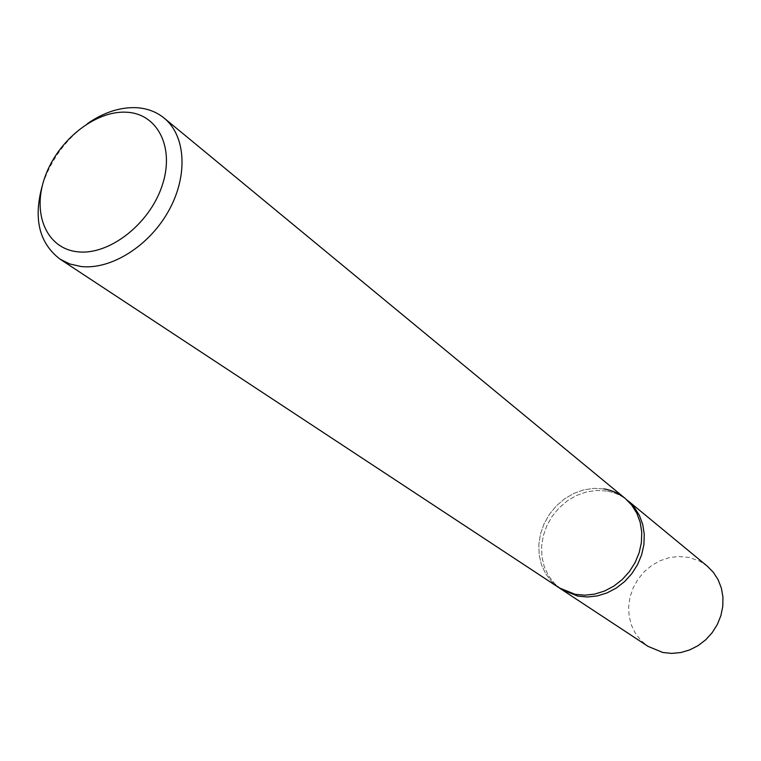 <?xml version="1.0" encoding="UTF-8"?>
<svg xmlns="http://www.w3.org/2000/svg" width="761" height="761" viewBox="0 0 761 761"><rect width="100%" height="100%" fill="white"/><g stroke="black" fill="none" stroke-linecap="round" stroke-linejoin="round"><path stroke-width="0.57" stroke-dasharray="3.81 2.85" d="M87.563 123.539C66.15 139.035 51.187 159.296 42.673 184.324M603.977 488.904L593.932 488.343L583.773 489.865L573.889 493.394L564.652 498.778L556.415 505.808L549.48 514.227L544.115 523.692L540.519 533.861L538.836 544.343L539.14 554.75L541.442 564.681L545.647 573.737L551.63 581.556L559.154 587.834L551.63 581.556L545.647 573.737L541.442 564.681L539.14 554.75L538.836 544.343L540.519 533.861L544.115 523.692L549.48 514.227L556.415 505.808L564.652 498.778L573.889 493.394L583.773 489.865L593.932 488.343L603.977 488.904C611.949 490.227 619.016 493.404 625.181 498.426M606.555 491.007L596.538 490.445L586.408 491.958L576.543 495.468L567.335 500.833L559.126 507.844L552.21 516.224L546.864 525.67L543.278 535.811L541.604 546.265L541.918 556.643L544.21 566.536L548.415 575.573L554.389 583.383L561.894 589.642L554.389 583.383L548.415 575.573L544.21 566.536L541.918 556.643L541.604 546.265L543.278 535.811L546.864 525.67L552.21 516.224L559.126 507.844L567.335 500.833L576.543 495.468L586.408 491.958L596.538 490.445L606.555 491.007C614.508 492.329 621.556 495.497 627.711 500.519C621.556 495.497 614.508 492.329 606.555 491.007M707.273 566.146L699.483 561.057L689.219 557.442L678.441 556.462L669.128 557.68L660.091 560.724L651.682 565.48L644.215 571.749L637.965 579.302L633.181 587.834L630.032 597.033L628.653 606.555L629.109 616.02L631.373 625.076L635.397 633.371L641.019 640.562L648.03 646.365"/><path stroke-width="1.14" d="M42.673 184.324C33.056 217.922 38.84 242.854 60.024 259.13L69.793 263.972L80.856 266.483C110.764 270.079 149.061 246.193 168.59 210.978C188.3 175.829 185.874 135.734 164.157 118.107C156.366 111.781 147.101 108.309 136.362 107.682C120.133 107.054 103.867 112.343 87.563 123.539M603.977 488.904C611.949 490.227 619.016 493.404 625.181 498.426L631.744 505.152L636.824 513.237L640.21 522.398L641.751 532.281L641.399 542.545L639.145 552.79L635.064 562.645L629.309 571.72L622.098 579.673L613.708 586.198L604.453 591.069L594.683 594.103L584.781 595.197L575.097 594.312L559.154 587.834L561.894 589.642L577.808 596.11L587.463 596.995L597.337 595.911L607.078 592.895L616.315 588.044L624.676 581.528L631.868 573.604L637.604 564.557L641.666 554.74L643.92 544.524L644.263 534.289L642.712 524.424L639.335 515.292L634.265 507.226L627.711 500.519L707.273 566.146L713.39 572.377L718.156 579.796L721.39 588.167L722.95 597.166L722.769 606.479L720.857 615.735L717.262 624.61L712.125 632.752L705.637 639.858L698.046 645.661L689.637 649.942L680.734 652.558L671.668 653.404L662.774 652.472L648.03 646.365L561.894 589.642L577.808 596.11L587.463 596.995L597.337 595.911L607.078 592.895L616.315 588.044L624.676 581.528L631.868 573.604L637.604 564.557L641.666 554.74L643.92 544.524L644.263 534.289L642.712 524.424L639.335 515.292L634.265 507.226L625.181 498.426L631.744 505.152L636.824 513.237L640.21 522.398L641.751 532.281L641.399 542.545L639.145 552.79L635.064 562.645L629.309 571.72L622.098 579.673L613.708 586.198L604.453 591.069L594.683 594.103L584.781 595.197L575.097 594.312L559.154 587.834L60.024 259.13M77.584 251.786C46.212 248.552 31.734 213.08 45.051 176.704C57.922 140.271 95.372 110.335 126.516 112.228C157.841 113.56 175.239 147.938 161.941 186.236C149.108 224.562 108.747 255.591 77.584 251.786M164.157 118.107L625.181 498.426"/></g></svg>
